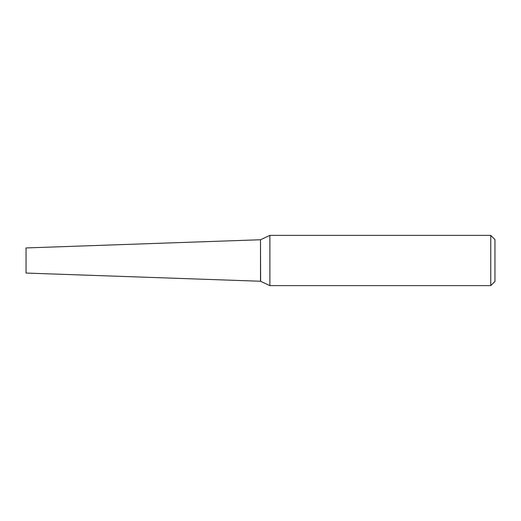 <?xml version="1.0" encoding="UTF-8"?>
<svg xmlns="http://www.w3.org/2000/svg" width="521" height="521" viewBox="0 0 521 521"><rect width="100%" height="100%" fill="white"/><g stroke="black" fill="none" stroke-linecap="round" stroke-linejoin="round"><path stroke-width="0.78" d="M26.05 260.5L26.05 273.063L260.5 281.249L260.5 239.751L26.05 247.937L26.05 260.5M260.5 239.823L260.624 281.307L269.878 285.619L490.762 285.619L490.762 235.381L269.878 235.381L269.878 285.619M260.624 239.693L269.878 235.381M490.762 235.381L494.95 239.569L494.95 281.431L490.762 285.619"/></g></svg>
